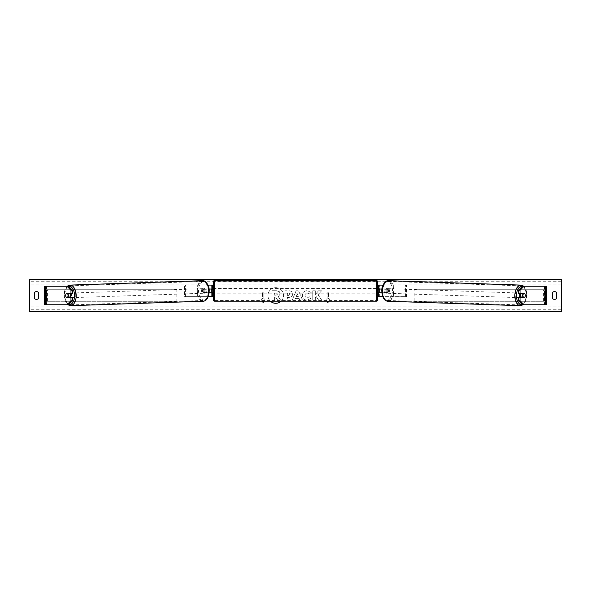 <?xml version="1.0" encoding="UTF-8"?>
<svg xmlns="http://www.w3.org/2000/svg" width="591" height="591" viewBox="0 0 591 591"><rect width="100%" height="100%" fill="white"/><g stroke="black" fill="none" stroke-linecap="round" stroke-linejoin="round"><path stroke-width="0.44" stroke-dasharray="2.96 2.22" d="M72.486 297.347L66.199 297.347M67.566 293.882A2.312 1.33 -90 0 0 67.182 295.5A2.312 1.33 -90 0 0 67.559 297.118M45.248 304.749L46.77 304.749L44.584 304.749L44.584 286.251L46.43 286.251L44.584 286.251M68.512 304.749L46.77 304.749L46.77 286.251L45.248 286.251M68.512 286.251L46.43 286.251L46.43 304.749L44.584 304.749M46.43 304.749L46.43 286.251M72.486 293.653L66.199 293.653M518.514 293.653L524.801 293.653M523.434 293.882A2.312 1.33 -90 0 1 523.818 295.5A2.312 1.33 -90 0 1 523.441 297.118M545.752 304.749L544.23 304.749L546.416 304.749L546.416 286.251L544.57 286.251L546.416 286.251M522.488 304.749L544.23 304.749L544.23 286.251L544.57 304.749L546.416 304.749M522.488 286.251L545.752 286.251M544.57 304.749L544.57 286.251M524.801 297.347L518.514 297.347M382.702 296.66L378.521 296.66L379.681 296.66L379.681 292.722L386.322 292.722A2.312 1.33 90 0 0 386.854 290.875A2.312 1.33 90 0 0 386.322 289.021L387.268 289.021A2.312 1.33 -90 0 1 387.799 290.875A2.312 1.33 -90 0 1 387.268 292.722L381.838 292.722M383.884 292.722L383.884 296.66L406.49 296.66L406.49 285.091L383.884 285.091L406.49 285.091M384.83 292.722L384.83 296.66L406.49 296.66M379.681 285.091L383.884 285.091L383.884 289.021L379.681 289.021L379.681 285.091L379.681 296.66M383.02 285.091L384.83 285.091L384.83 289.021L387.268 289.021M405.544 296.66L405.544 285.091M386.322 289.021L383.884 289.021M379.681 289.258L379.681 292.493L379.681 289.258L378.292 289.258L378.292 288.563M378.521 296.66L378.521 285.091M378.521 292.493L378.521 289.258M384.83 289.021L381.934 289.021M379.681 292.722L378.521 292.722M386.322 292.722L387.268 292.722M379.681 289.021L378.521 289.021M212.479 285.091L211.319 285.091L212.479 285.091L212.479 296.66L211.319 296.66L211.319 292.722L203.732 292.722L209.162 292.722M209.066 289.021L203.732 289.021A2.312 1.33 -90 0 0 203.201 290.875A2.312 1.33 -90 0 0 203.732 292.722M204.678 292.722A2.312 1.33 90 0 1 204.146 290.875A2.312 1.33 90 0 1 204.678 289.021L211.319 289.021L211.319 285.091L184.51 285.091L207.116 285.091L207.116 289.021M208.298 296.66L184.51 296.66L184.51 285.091M212.479 296.66L206.17 296.66L206.17 292.722M207.116 292.722L207.116 296.66L184.51 296.66M207.98 285.091L206.17 285.091L206.17 289.021M185.456 296.66L185.456 285.091M211.319 289.258L211.319 292.493L211.319 289.258L212.708 289.258L212.708 288.563M211.319 296.66L211.319 285.091M212.479 292.493L212.479 289.258M211.319 292.722L212.479 292.722M204.678 289.021L203.732 289.021M211.319 289.021L212.479 289.021M213.403 288.563L213.403 293.188L213.403 288.563M377.597 293.188L377.597 288.563M379.681 292.493L378.292 292.493L378.292 293.188M211.319 292.493L212.708 292.493L212.708 293.188M213.403 281.737L213.403 300.006M377.597 300.006L377.597 281.737M376.445 293.188L376.445 288.563L376.445 293.188L214.555 293.188L214.555 288.563L214.555 293.188M376.445 288.563L214.555 288.563M376.445 300.427L376.445 281.323L376.445 300.427L214.555 300.427L214.555 281.323L214.555 300.427M376.445 281.323L214.555 281.323M70.093 297.347A2.312 1.322 88.1 0 1 69.398 297.731A2.312 1.322 88.1 0 1 67.995 295.419A2.312 1.322 88.1 0 1 69.243 293.114A2.312 1.322 88.1 0 1 70.13 293.653M69.539 297.347A2.312 1.322 88.1 0 1 68.829 297.753A2.312 1.322 88.1 0 1 68.046 297.347M67.876 297.118A2.312 1.322 88.1 0 1 67.839 297.059L69.738 297.059M66.133 297.118L67.839 297.059M205.099 290.935A2.312 1.322 88.1 0 1 203.843 293.239A2.312 1.322 88.1 0 1 202.44 290.935A2.312 1.322 88.1 0 1 203.696 288.622A2.312 1.322 88.1 0 1 205.099 290.935M203.43 292.53L205.321 292.53A2.312 1.322 88.1 0 1 204.412 293.225A2.312 1.322 88.1 0 1 203.43 292.53L204.56 292.493A2.312 1.322 88.1 0 1 204.146 290.875A2.312 1.322 88.1 0 1 204.493 289.258L203.356 289.295A2.312 1.322 88.1 0 1 204.257 288.6A2.312 1.322 88.1 0 1 205.247 289.295L203.356 289.295M205.321 292.53L206.458 292.493A2.312 1.322 88.1 0 0 206.798 290.875A2.312 1.322 88.1 0 0 206.385 289.258L205.247 289.295M206.385 289.258L204.493 289.258M204.56 292.493L206.458 292.493M65.719 295.5A2.312 1.322 88.1 0 1 66.066 293.882L67.596 293.83M67.869 293.653A2.312 1.322 88.1 0 1 68.674 293.129A2.312 1.322 88.1 0 1 69.546 293.653M204.146 290.964A2.312 1.322 88.1 0 1 202.898 293.276A2.312 1.322 88.1 0 1 201.494 290.964A2.312 1.322 88.1 0 1 202.743 288.652A2.312 1.322 88.1 0 1 204.146 290.964M68.94 295.389A2.312 1.322 -91.9 0 0 70.344 297.701A2.312 1.322 -91.9 0 0 71.592 295.389A2.312 1.322 -91.9 0 0 70.189 293.077A2.312 1.322 -91.9 0 0 68.94 295.389M75.744 295.389A9.552 5.474 -91.9 0 0 69.945 285.845A9.552 5.474 -91.9 0 0 64.788 295.389A9.552 5.474 -91.9 0 0 70.588 304.934A9.552 5.474 -91.9 0 0 75.744 295.389M197.342 290.964A9.552 5.474 88.1 0 1 202.506 281.419A9.552 5.474 88.1 0 1 208.298 290.964A9.552 5.474 88.1 0 1 203.141 300.509A9.552 5.474 88.1 0 1 197.342 290.964M281.109 301.166A7.801 7.801 0 0 0 275.746 287.699A7.801 7.801 0 0 0 270.39 301.166M275.746 287.699A7.801 7.801 0 0 0 267.952 295.5A7.801 7.801 0 0 0 275.746 303.301A7.801 7.801 0 0 0 283.547 295.5A7.801 7.801 0 0 0 275.746 287.699M556.596 298.507A2.889 2.889 0 0 1 552.43 298.507L552.43 292.493A2.889 2.889 0 0 1 556.596 292.493L556.596 298.507M36.487 299.393A2.889 2.889 0 0 0 38.57 298.507L38.57 292.493A2.889 2.889 0 0 0 34.404 292.493L34.404 298.507A2.889 2.889 0 0 0 36.487 299.393M311.272 298.145L307.18 300.235C304.262 300.021 302.673 298.425 302.407 295.456L302.407 295.426C302.629 292.471 304.254 290.868 307.283 290.617L311.206 292.545L309.278 294.037L307.254 292.951C305.872 293.092 305.141 293.912 305.052 295.397L305.052 295.426C305.141 296.941 305.872 297.768 307.254 297.894L309.344 296.771L311.272 298.145L307.18 300.235C304.262 300.021 302.673 298.425 302.407 295.456L302.407 295.426C302.629 292.471 304.254 290.868 307.283 290.617L311.206 292.545L309.278 294.037L307.254 292.951C305.872 293.092 305.141 293.912 305.052 295.397L305.052 295.426C305.141 296.941 305.872 297.768 307.254 297.894L309.344 296.771L311.272 298.145M292.671 294.052L292.671 294.074C292.493 296.276 291.164 297.391 288.689 297.406L287.425 297.406L287.425 300.051L284.862 300.051L284.862 290.802L288.822 290.802C291.274 290.861 292.56 291.947 292.671 294.052C292.493 296.276 291.164 297.391 288.689 297.406L287.425 297.406L287.425 300.051L284.862 300.051L284.862 290.802L288.822 290.802C291.274 290.861 292.56 291.947 292.671 294.052L292.671 294.074M318.047 294.776L321.556 290.802L318.512 290.802L315.328 294.554L315.328 290.802L312.765 290.802L312.765 300.051L315.328 300.051L315.328 297.657L316.266 296.616L318.593 300.051L321.674 300.051L318.047 294.776L321.556 290.802L318.512 290.802L315.328 294.554L315.328 290.802L312.765 290.802L312.765 300.051L315.328 300.051L315.328 297.657L316.266 296.616L318.593 300.051L321.674 300.051L318.047 294.776M263.933 301.166L265.204 298.972L263.121 302.577L261.045 298.972L262.426 298.972L262.426 292.028L262.426 298.972L261.045 298.972L262.308 301.166M262.426 292.028L263.815 292.028L263.815 298.972L263.815 292.028L262.426 292.028M265.204 298.972L263.815 298.972L265.204 298.972M327.067 301.166L325.796 298.972L327.879 302.577L329.955 298.972L328.574 298.972L328.574 292.028L328.574 298.972L329.955 298.972L328.692 301.166M325.796 298.972L327.185 298.972L327.185 292.028L328.574 292.028L327.185 292.028L327.185 298.972L325.796 298.972M299.083 298.411L295.5 298.411L294.85 300.051L292.205 300.051L296.113 290.794L298.573 290.794L302.489 300.051L299.755 300.051L299.083 298.411L295.5 298.411L294.85 300.051L292.205 300.051L296.113 290.794L298.573 290.794L302.489 300.051L299.755 300.051L299.083 298.411M561.45 310.969L561.45 279.314L29.55 279.314L29.55 311.686L561.45 311.686L561.45 310.969L29.55 310.969M280.223 293.867L278.317 296.741L280.533 299.969L277.563 299.969L275.694 297.162L274.571 297.162L274.571 299.969L272 299.969L272 290.706L276.381 290.706L279.403 291.71L280.223 293.897L278.317 296.741L280.533 299.969L277.563 299.969L275.694 297.162L274.571 297.162L274.571 299.969L272 299.969L272 290.706L276.381 290.706L279.403 291.71L280.223 293.867M290.107 294.17L288.622 292.951L287.425 292.951L287.425 295.397L288.637 295.397L290.107 294.2L288.622 292.951L287.425 292.951L287.425 295.397L288.637 295.397L290.107 294.17M296.29 296.423L298.352 296.423L297.325 293.816L296.29 296.423L298.352 296.423L297.325 293.816L296.29 296.423M277.644 294.052L276.256 292.929L274.571 292.929L274.571 295.153L276.263 295.153L277.644 294.052L276.256 292.929L274.571 292.929L274.571 295.153L276.263 295.153L277.644 294.052M525.281 295.5A2.312 1.322 91.9 0 0 524.934 293.882L523.404 293.83M520.907 297.347A2.312 1.322 91.9 0 0 521.602 297.731A2.312 1.322 91.9 0 0 523.005 295.419A2.312 1.322 91.9 0 0 521.757 293.114A2.312 1.322 91.9 0 0 520.87 293.653M523.131 293.653A2.312 1.322 91.9 0 0 522.326 293.129A2.312 1.322 91.9 0 0 521.454 293.653M388.56 290.935A2.312 1.322 91.9 0 0 387.304 288.622A2.312 1.322 91.9 0 0 385.901 290.935A2.312 1.322 91.9 0 0 387.157 293.239A2.312 1.322 91.9 0 0 388.56 290.935M387.57 292.53L385.679 292.53A2.312 1.322 91.9 0 0 386.588 293.225A2.312 1.322 91.9 0 0 387.57 292.53L386.44 292.493A2.312 1.322 91.9 0 0 386.854 290.875A2.312 1.322 91.9 0 0 386.507 289.258L387.644 289.295A2.312 1.322 91.9 0 0 386.743 288.6A2.312 1.322 91.9 0 0 385.753 289.295L387.644 289.295M385.679 292.53L384.542 292.493A2.312 1.322 91.9 0 1 384.202 290.875A2.312 1.322 91.9 0 1 384.615 289.258L385.753 289.295M384.615 289.258L386.507 289.258M386.44 292.493L384.542 292.493M524.867 297.118L521.262 297.059M521.461 297.347A2.312 1.322 91.9 0 0 522.171 297.753A2.312 1.322 91.9 0 0 522.954 297.347M389.506 290.964A2.312 1.322 91.9 0 0 388.257 288.652A2.312 1.322 91.9 0 0 386.854 290.964A2.312 1.322 91.9 0 0 388.102 293.276A2.312 1.322 91.9 0 0 389.506 290.964M519.408 295.389A2.312 1.322 -88.1 0 1 520.811 293.077A2.312 1.322 -88.1 0 1 522.06 295.389A2.312 1.322 -88.1 0 1 520.656 297.701A2.312 1.322 -88.1 0 1 519.408 295.389M526.212 295.389A9.552 5.474 -88.1 0 1 520.412 304.934A9.552 5.474 -88.1 0 1 515.256 295.389A9.552 5.474 -88.1 0 1 521.055 285.845A9.552 5.474 -88.1 0 1 526.212 295.389M382.702 290.964A9.552 5.474 91.9 0 0 387.859 300.509A9.552 5.474 91.9 0 0 393.658 290.964A9.552 5.474 91.9 0 0 388.494 281.419A9.552 5.474 91.9 0 0 382.702 290.964M46.77 289.716L176.118 289.716L176.118 301.284L46.77 301.284L46.77 289.716L176.118 289.716M46.77 301.284L176.798 301.284L176.798 289.716M176.798 301.284L176.118 301.284M47.443 301.284L47.443 289.716M544.23 289.716L414.882 289.716L414.882 301.284L544.23 301.284L544.23 289.716L414.882 289.716M544.23 301.284L414.882 301.284M414.202 301.284L414.202 289.716M543.557 301.284L543.557 289.716M214.555 301.166L214.555 280.585M376.445 280.585L376.445 301.166M68.593 286.34A9.138 5.238 -91.9 0 0 64.079 295.419A9.138 5.238 -91.9 0 0 68.792 304.468M70.61 305.673A10.291 5.903 88.1 0 1 64.36 295.389A10.291 5.903 88.1 0 1 69.923 285.106M209.007 290.935A9.138 5.238 88.1 0 1 203.976 300.065A9.138 5.238 88.1 0 1 198.532 290.935A9.138 5.238 88.1 0 1 203.563 281.804A9.138 5.238 88.1 0 1 209.007 290.935M202.477 280.681A10.291 5.903 -91.9 0 0 196.921 290.964A10.291 5.903 -91.9 0 0 203.164 301.247M561.45 284.168L29.55 284.168M561.45 306.832L29.55 306.832M561.45 280.031L29.55 280.031M561.45 309.817L29.55 309.817M561.45 309.137L29.55 309.137M561.45 281.863L29.55 281.863M561.45 281.183L29.55 281.183M522.407 286.34A9.138 5.238 -88.1 0 1 526.921 295.419A9.138 5.238 -88.1 0 1 522.208 304.468M520.39 305.673A10.291 5.903 91.9 0 0 526.64 295.389A10.291 5.903 91.9 0 0 521.077 285.106M392.468 290.935A9.138 5.238 91.9 0 0 387.437 281.804A9.138 5.238 91.9 0 0 381.993 290.935A9.138 5.238 91.9 0 0 387.024 300.065A9.138 5.238 91.9 0 0 392.468 290.935M388.523 280.681A10.291 5.903 -88.1 0 1 394.079 290.964A10.291 5.903 -88.1 0 1 387.836 301.247M67.101 286.251L63.872 295.419L67.751 304.749M68.829 297.753L69.398 297.731M203.843 293.239L204.412 293.225M203.696 288.622L204.257 288.6M68.674 293.129L69.243 293.114M202.898 293.276L70.344 297.701M202.506 281.419L69.945 285.845M203.141 300.509L70.588 304.934M202.743 288.652L70.189 293.077M523.249 304.749L527.128 295.419L523.899 286.251M522.326 293.129L521.757 293.114M387.304 288.622L386.743 288.6M387.157 293.239L386.588 293.225M522.171 297.753L521.602 297.731M388.257 288.652L520.811 293.077M387.859 300.509L520.412 304.934M388.494 281.419L521.055 285.845M388.102 293.276L520.656 297.701"/><path stroke-width="0.89" d="M72.486 290.255L70.972 290.255L66.997 286.251L68.512 286.251L72.486 290.255L72.486 293.653L66.199 293.653A2.312 1.33 -90 0 0 65.667 295.5A2.312 1.33 -90 0 0 66.199 297.347L70.972 297.347L70.972 300.745L72.486 300.745L72.486 297.347L70.972 297.347M72.486 300.745L68.512 304.749L44.584 304.749L44.584 286.251L66.997 286.251M70.972 293.653L70.972 290.255M66.997 304.749L70.972 300.745M520.028 293.653L520.028 290.255L524.003 286.251L522.488 286.251L518.514 290.255L518.514 293.653L524.801 293.653A2.312 1.33 -90 0 1 525.333 295.5A2.312 1.33 -90 0 1 524.801 297.347L520.028 297.347L520.028 300.745L518.514 300.745L518.514 297.347L520.028 297.347M518.514 300.745L522.488 304.749L546.416 304.749L546.416 286.251L524.003 286.251M518.514 290.255L520.028 290.255M524.003 304.749L520.028 300.745M382.702 296.66L378.521 296.66L378.521 292.722L381.838 292.722M378.521 289.258L378.521 285.091L383.02 285.091M379.681 289.021L379.681 292.722M381.934 289.021L378.521 289.021M208.298 296.66L212.479 296.66L212.479 292.722L209.162 292.722M212.479 289.258L212.479 285.091L207.98 285.091M211.319 289.021L212.708 289.258L212.708 288.563L213.403 288.563M211.319 289.258L211.319 292.722M209.066 289.021L212.479 289.021M214.555 280.585L214.555 301.166A1.16 1.16 0 0 1 213.403 300.006L213.403 281.737A1.16 1.16 0 0 1 214.555 280.585L376.445 280.585A1.16 1.16 0 0 1 377.597 281.737L377.597 300.006A1.16 1.16 0 0 1 376.445 301.166L376.445 280.585M214.555 301.166L376.445 301.166M213.403 293.188L212.708 293.188L212.708 292.493L211.319 292.493M379.681 289.258L378.292 289.258L378.292 288.563L377.597 288.563L377.597 293.188L378.292 293.188L378.292 292.493L379.681 292.493M66.066 293.882L67.958 293.882A2.312 1.322 88.1 0 1 68.371 295.5A2.312 1.322 88.1 0 1 68.031 297.118L66.133 297.118A2.312 1.322 88.1 0 1 65.719 295.5M70.13 293.653A2.312 1.322 88.1 0 1 70.647 295.419A2.312 1.322 88.1 0 1 70.093 297.347M69.539 297.347A2.312 1.322 88.1 0 0 69.738 297.059L68.031 297.118M69.546 293.653A2.312 1.322 88.1 0 1 69.664 293.823L67.596 293.83M67.958 293.882L69.664 293.823M270.39 301.166A7.801 7.801 0 0 0 281.109 301.166M556.596 298.507A2.889 2.889 0 0 1 552.43 298.507L552.43 292.493A2.889 2.889 0 0 1 556.596 292.493L556.596 298.507M36.487 299.393A2.889 2.889 0 0 0 38.57 298.507L38.57 292.493A2.889 2.889 0 0 0 34.404 292.493L34.404 298.507A2.889 2.889 0 0 0 36.487 299.393M29.55 311.686L29.55 279.314L561.45 279.314L561.45 311.686L29.55 311.686M262.308 301.166L263.121 302.577L263.933 301.166M328.692 301.166L327.879 302.577L327.067 301.166M520.87 293.653A2.312 1.322 91.9 0 0 520.353 295.419A2.312 1.322 91.9 0 0 520.907 297.347M521.454 293.653A2.312 1.322 91.9 0 0 521.336 293.823L523.042 293.882A2.312 1.322 91.9 0 0 522.629 295.5A2.312 1.322 91.9 0 0 522.969 297.118L524.867 297.118A2.312 1.322 91.9 0 0 525.281 295.5M521.336 293.823L523.234 293.823A2.312 1.322 91.9 0 0 523.131 293.653M523.042 293.882L524.934 293.882M522.969 297.118L521.262 297.059A2.312 1.322 91.9 0 0 521.461 297.347M45.248 304.749L45.248 286.251M545.752 304.749L545.752 286.251M68.792 304.468A9.138 5.238 -91.9 0 0 74.562 295.419A9.138 5.238 -91.9 0 0 68.593 286.34M76.165 295.389A10.291 5.903 88.1 0 1 70.61 305.673L203.164 301.247A10.291 5.903 -91.9 0 0 208.726 290.964A10.291 5.903 -91.9 0 0 202.477 280.681L69.923 285.106A10.291 5.903 88.1 0 1 76.165 295.389M522.208 304.468A9.138 5.238 -88.1 0 1 516.438 295.419A9.138 5.238 -88.1 0 1 522.407 286.34M523.899 286.251L521.077 285.106A10.291 5.903 91.9 0 0 514.835 295.389A10.291 5.903 91.9 0 0 520.39 305.673L387.836 301.247A10.291 5.903 -88.1 0 1 382.274 290.964A10.291 5.903 -88.1 0 1 388.523 280.681C386.145 279.898 381.557 284.84 381.779 290.935C382.296 297.532 384.313 300.967 387.836 301.247M67.751 304.749L70.61 305.673M202.477 280.681C204.855 279.898 209.443 284.84 209.221 290.935C208.704 297.532 206.687 300.967 203.164 301.247M67.101 286.251L69.923 285.106M521.077 285.106L388.523 280.681M523.249 304.749L520.39 305.673"/></g></svg>
